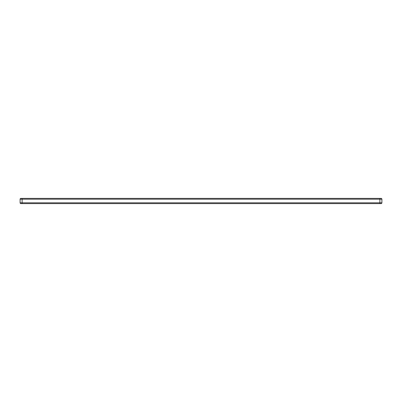 <?xml version="1.0" encoding="UTF-8"?>
<svg xmlns="http://www.w3.org/2000/svg" width="402" height="402" viewBox="0 0 402 402"><rect width="100%" height="100%" fill="white"/><g stroke="black" fill="none" stroke-linecap="round" stroke-linejoin="round"><path stroke-width="0.6" d="M381.9 199.191A0.804 0.804 0 0 0 381.096 198.387A0.804 0.804 0 0 1 381.9 199.191L381.9 202.809A0.804 0.804 0 0 1 381.096 203.613L20.904 203.613A0.804 0.804 0 0 1 20.1 202.809L20.1 199.191A0.804 0.804 0 0 1 20.904 198.387L381.096 198.387A0.804 0.804 0 0 1 381.9 199.191L22.11 199.191L22.11 202.809L379.89 202.809L379.89 198.387M20.1 202.809A0.804 0.804 0 0 0 20.904 203.613A0.804 0.804 0 0 1 20.1 202.809L22.11 202.809L22.11 203.613M22.11 198.387L22.11 199.191L20.1 199.191M379.89 203.613L379.89 202.809L381.9 202.809"/></g></svg>
